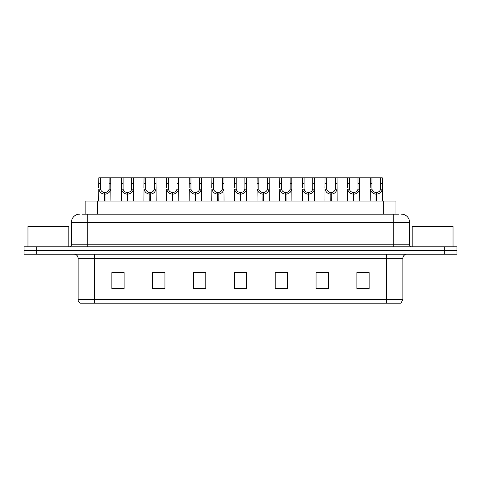 <?xml version="1.0" encoding="UTF-8"?>
<svg xmlns="http://www.w3.org/2000/svg" width="481" height="481" viewBox="0 0 481 481"><rect width="100%" height="100%" fill="white"/><g stroke="black" fill="none" stroke-linecap="round" stroke-linejoin="round"><path stroke-width="0.72" d="M85.155 214.159L85.155 201.088L395.929 201.088L395.929 214.159M402.88 299.675L400.877 303.186L386.544 303.186L386.544 299.675L402.88 299.675L402.88 258.267A4.082 4.082 0 0 1 406.962 254.178M386.544 303.186L80.123 303.186A4.082 4.082 0 0 1 78.12 299.675L78.12 258.267C77.88 255.784 76.521 254.425 74.038 254.178M36.303 246.831L456.95 246.831L456.95 250.505L24.05 250.505L24.05 254.178L36.303 254.178L36.303 250.505L24.05 250.505L24.05 246.831L36.303 246.831L36.303 250.505L456.95 250.505L456.95 254.178L36.303 254.178M369.143 288.937L369.143 272.601L356.89 272.601L356.89 288.937L369.143 288.937M328.307 288.937L328.307 272.601L316.053 272.601L316.053 288.937L328.307 288.937M287.464 288.937L287.464 272.601L275.216 272.601L275.216 288.937L287.464 288.937M124.11 288.937L124.11 272.601L111.857 272.601L111.857 288.937L124.11 288.937M164.947 288.937L164.947 272.601L152.693 272.601L152.693 288.937L164.947 288.937M205.784 288.937L205.784 272.601L193.536 272.601L193.536 288.937L205.784 288.937M246.627 288.937L246.627 272.601L234.373 272.601L234.373 288.937L246.627 288.937M379.112 303.186L101.888 303.186M327.976 272.685L322.793 272.685M316.666 272.685L328.307 272.685M361.916 272.685L368.043 272.685M203.541 272.685L198.352 272.685M152.693 272.685L164.418 272.685M158.291 272.685L153.102 272.685M113.041 272.685L119.168 272.685M282.726 272.685L277.543 272.685M237.476 272.685L243.602 272.685M205.784 272.685L193.536 272.685M287.464 272.685L275.216 272.685M82.642 214.159L398.545 214.159M82.455 214.159L87.758 214.159L87.758 222.324L71.422 222.324L71.422 244.787A2.044 2.044 0 0 1 69.384 246.831M79.593 214.159A8.165 8.165 0 0 0 71.422 222.324M401.407 214.159A8.165 8.165 0 0 1 409.578 222.324L409.578 244.787C409.698 246.025 410.377 246.711 411.616 246.831M104.521 201.088L104.593 192.514C102.495 192.298 101.118 191.185 100.451 189.189L100.469 177.814L110.792 177.814L110.919 201.088M104.521 194.15C101.479 193.801 99.561 192.147 98.773 189.189L98.665 201.088M98.665 187.722L98.791 177.814L100.469 177.814M104.984 201.088L104.984 192.514C107.083 192.298 108.465 191.185 109.127 189.189L109.109 177.814M104.984 192.514L105.056 201.088M104.593 192.514L104.593 201.088M110.919 187.722L110.804 189.189C110.017 192.147 108.099 193.801 105.056 194.15M110.792 177.814L121.416 177.814L121.29 201.088M127.146 201.088L127.218 192.514C125.12 192.298 123.743 191.185 123.076 189.189L123.094 177.814L133.417 177.814L133.544 201.088M127.146 194.15C124.104 193.801 122.186 192.147 121.398 189.189L121.29 187.722M127.609 201.088L127.609 192.514C129.708 192.298 131.091 191.185 131.752 189.189L131.734 177.814M127.609 192.514L127.681 201.088M127.218 192.514L127.218 201.088M133.544 187.722L133.429 189.189C132.642 192.147 130.724 193.801 127.681 194.15M123.094 177.814L121.416 177.814M149.771 201.088L149.844 192.514C147.745 192.298 146.368 191.185 145.701 189.189L145.719 177.814L156.042 177.814L156.169 201.088M149.771 194.15C146.729 193.801 144.811 192.147 144.023 189.189L143.915 201.088M143.915 187.722L144.041 177.814L145.719 177.814M150.234 201.088L150.234 192.514C152.333 192.298 153.716 191.185 154.377 189.189L154.359 177.814M150.234 192.514L150.306 201.088M149.844 192.514L149.844 201.088M156.169 187.722L156.054 189.189C155.267 192.147 153.355 193.801 150.306 194.15M172.396 201.088L172.469 192.514C170.37 192.298 168.993 191.185 168.326 189.189L168.344 177.814L178.667 177.814L178.794 201.088M172.396 194.15C169.354 193.801 167.436 192.147 166.648 189.189L166.54 201.088M166.54 187.722L166.666 177.814L168.344 177.814M172.859 201.088L172.859 192.514C174.958 192.298 176.341 191.185 177.008 189.189L176.984 177.814M172.859 192.514L172.932 201.088M172.469 192.514L172.469 201.088M178.794 187.722L178.679 189.189C177.892 192.147 175.98 193.801 172.932 194.15M195.021 201.088L195.094 192.514C192.995 192.298 191.618 191.185 190.951 189.189L190.969 177.814L201.292 177.814L201.419 201.088M195.021 194.15C191.979 193.801 190.061 192.147 189.273 189.189L189.165 201.088M189.165 187.722L189.292 177.814L190.969 177.814M195.484 201.088L195.484 192.514C197.583 192.298 198.966 191.185 199.633 189.189L199.609 177.814M195.484 192.514L195.557 201.088M195.094 192.514L195.094 201.088M201.419 187.722L201.305 189.189C200.517 192.147 198.605 193.801 195.557 194.15M133.417 177.814L144.041 177.814M156.042 177.814L166.666 177.814M178.667 177.814L189.292 177.814M68.813 246.831L68.813 226.491L27.97 226.491L27.97 246.831M453.03 246.831L453.03 226.491L412.187 226.491L412.187 246.831M217.646 201.088L217.719 192.514C215.62 192.298 214.243 191.185 213.576 189.189L213.594 177.814L223.918 177.814L224.044 201.088M217.646 194.15C214.604 193.801 212.686 192.147 211.899 189.189L211.79 201.088M211.79 187.722L211.917 177.814L213.594 177.814M218.109 201.088L218.109 192.514C220.208 192.298 221.591 191.185 222.258 189.189L222.234 177.814M218.109 192.514L218.182 201.088M217.719 192.514L217.719 201.088M224.044 187.722L223.93 189.189C223.142 192.147 221.23 193.801 218.182 194.15M240.272 201.088L240.344 192.514C238.245 192.298 236.868 191.185 236.201 189.189L236.219 177.814L246.543 177.814L246.669 201.088M240.272 194.15C237.229 193.801 235.311 192.147 234.524 189.189L234.415 201.088M234.415 187.722L234.542 177.814L236.219 177.814M240.734 201.088L240.734 192.514C242.833 192.298 244.216 191.185 244.883 189.189L244.859 177.814M240.734 192.514L240.807 201.088M240.344 192.514L240.344 201.088M246.669 187.722L246.555 189.189C245.767 192.147 243.855 193.801 240.807 194.15M262.897 201.088L262.969 192.514C260.876 192.298 259.493 191.185 258.826 189.189L258.844 177.814L269.168 177.814L269.294 201.088M262.897 194.15C259.854 193.801 257.936 192.147 257.149 189.189L257.04 201.088M257.04 187.722L257.167 177.814L258.844 177.814M263.36 201.088L263.36 192.514C265.458 192.298 266.841 191.185 267.508 189.189L267.484 177.814M263.36 192.514L263.432 201.088M262.969 192.514L262.969 201.088M269.294 187.722L269.18 189.189C268.392 192.147 266.48 193.801 263.432 194.15M201.292 177.814L211.917 177.814M223.918 177.814L234.542 177.814M246.543 177.814L257.167 177.814M285.522 201.088L285.594 192.514C283.501 192.298 282.119 191.185 281.451 189.189L281.469 177.814L291.793 177.814L291.919 201.088M285.522 194.15C282.479 193.801 280.561 192.147 279.774 189.189L279.665 201.088M279.665 187.722L279.792 177.814L281.469 177.814M285.985 201.088L285.985 192.514C288.083 192.298 289.466 191.185 290.133 189.189L290.109 177.814M285.985 192.514L286.057 201.088M285.594 192.514L285.594 201.088M291.919 187.722L291.805 189.189C291.017 192.147 289.105 193.801 286.057 194.15M308.147 201.088L308.219 192.514C306.126 192.298 304.744 191.185 304.076 189.189L304.094 177.814L314.418 177.814L314.544 201.088M308.147 194.15C305.104 193.801 303.186 192.147 302.399 189.189L302.29 201.088M302.29 187.722L302.417 177.814L304.094 177.814M308.61 201.088L308.61 192.514C310.708 192.298 312.091 191.185 312.758 189.189L312.734 177.814M308.61 192.514L308.682 201.088M308.219 192.514L308.219 201.088M314.544 187.722L314.43 189.189C313.642 192.147 311.73 193.801 308.682 194.15M330.772 201.088L330.844 192.514C328.751 192.298 327.369 191.185 326.701 189.189L326.719 177.814L337.043 177.814L337.169 201.088M330.772 194.15C327.729 193.801 325.811 192.147 325.024 189.189L324.915 201.088M324.915 187.722L325.042 177.814L326.719 177.814M331.235 201.088L331.235 192.514C333.333 192.298 334.716 191.185 335.383 189.189L335.359 177.814M331.235 192.514L331.307 201.088M330.844 192.514L330.844 201.088M337.169 187.722L337.055 189.189C336.267 192.147 334.355 193.801 331.307 194.15M353.397 201.088L353.469 192.514C351.377 192.298 349.994 191.185 349.326 189.189L349.344 177.814L359.668 177.814L359.794 201.088M353.397 194.15C350.354 193.801 348.436 192.147 347.649 189.189L347.541 201.088M347.541 187.722L347.667 177.814L349.344 177.814M353.86 201.088L353.86 192.514C355.958 192.298 357.341 191.185 358.008 189.189L357.984 177.814M353.86 192.514L353.932 201.088M353.469 192.514L353.469 201.088M359.794 187.722L359.68 189.189C358.892 192.147 356.98 193.801 353.932 194.15M376.022 201.088L376.094 192.514C374.002 192.298 372.619 191.185 371.951 189.189L371.969 177.814L382.293 177.814L382.419 201.088M376.022 194.15C372.979 193.801 371.061 192.147 370.28 189.189L370.166 201.088M370.166 187.722L370.292 177.814L371.969 177.814M376.485 201.088L376.485 192.514C378.583 192.298 379.966 191.185 380.633 189.189L380.609 177.814M376.485 192.514L376.557 201.088M376.094 192.514L376.094 201.088M382.419 187.722L382.305 189.189C381.517 192.147 379.605 193.801 376.557 194.15M269.168 177.814L279.792 177.814M291.793 177.814L302.417 177.814M314.418 177.814L325.042 177.814M337.043 177.814L347.667 177.814M359.668 177.814L370.292 177.814M97.402 214.159L97.402 201.088M383.676 214.159L383.676 201.088M386.544 254.178L386.544 258.267L78.12 258.267M402.88 258.267L386.544 258.267L386.544 299.675L94.456 299.675L94.456 303.186M78.12 299.675L94.456 299.675L94.456 254.178M444.697 254.178L444.697 246.831M246.627 288.366L234.373 288.366M205.784 288.366L193.536 288.366M164.947 288.366L152.693 288.366M124.11 288.366L111.857 288.366M287.464 288.366L275.216 288.366M328.307 288.366L316.053 288.366M369.143 288.366L356.89 288.366M87.758 246.831L87.758 244.787L409.578 244.787M71.422 244.787L87.758 244.787L87.758 222.324L393.242 222.324L393.242 246.831M409.578 222.324L393.242 222.324L393.242 214.159M100.469 183.411L98.791 183.411M100.451 189.189L98.773 189.189M110.804 189.189L109.127 189.189M110.792 183.411L109.109 183.411M123.094 183.411L121.416 183.411M123.076 189.189L121.398 189.189M133.429 189.189L131.752 189.189M133.417 183.411L131.734 183.411M145.719 183.411L144.041 183.411M145.701 189.189L144.023 189.189M156.054 189.189L154.377 189.189M156.042 183.411L154.359 183.411M168.344 183.411L166.666 183.411M168.326 189.189L166.648 189.189M178.679 189.189L177.008 189.189M178.667 183.411L176.984 183.411M190.969 183.411L189.292 183.411M190.951 189.189L189.273 189.189M201.305 189.189L199.633 189.189M201.292 183.411L199.609 183.411M213.594 183.411L211.917 183.411M213.576 189.189L211.899 189.189M223.93 189.189L222.258 189.189M223.918 183.411L222.234 183.411M236.219 183.411L234.542 183.411M236.201 189.189L234.524 189.189M246.555 189.189L244.883 189.189M246.543 183.411L244.859 183.411M258.844 183.411L257.167 183.411M258.826 189.189L257.149 189.189M269.18 189.189L267.508 189.189M269.168 183.411L267.484 183.411M281.469 183.411L279.792 183.411M281.451 189.189L279.774 189.189M291.805 189.189L290.133 189.189M291.793 183.411L290.109 183.411M304.094 183.411L302.417 183.411M304.076 189.189L302.399 189.189M314.43 189.189L312.758 189.189M314.418 183.411L312.734 183.411M326.719 183.411L325.042 183.411M326.701 189.189L325.024 189.189M337.055 189.189L335.383 189.189M337.043 183.411L335.359 183.411M349.344 183.411L347.667 183.411M349.326 189.189L347.649 189.189M359.68 189.189L358.008 189.189M359.668 183.411L357.984 183.411M371.969 183.411L370.292 183.411M371.951 189.189L370.28 189.189M382.305 189.189L380.633 189.189M382.293 183.411L380.609 183.411"/></g></svg>
